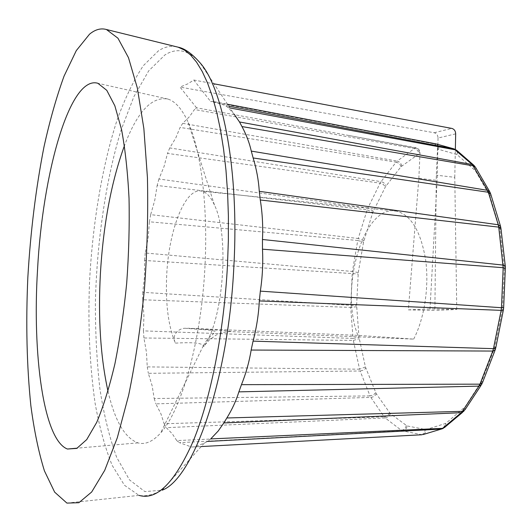<?xml version="1.0" encoding="UTF-8"?>
<svg xmlns="http://www.w3.org/2000/svg" width="532" height="532" viewBox="0 0 532 532"><rect width="100%" height="100%" fill="white"/><g stroke="black" fill="none" stroke-linecap="round" stroke-linejoin="round"><path stroke-width="0.4" stroke-dasharray="2.66 2" d="M418.844 178.366L420.001 153.269C419.901 150.37 418.618 148.554 416.137 147.836L348.985 135.514L415.632 147.949C418.112 148.674 419.449 150.47 419.635 153.356L400.988 166.709L385.407 186.812L372.766 212.468L363.556 242.073L358.275 272.564L356.62 305.295L359.007 337.295L365.424 366.974L376.257 393.727L390.209 413.504L407.08 425.939L425.999 429.583L445.796 423.386L464.981 406.96L481.906 380.879L494.434 348.507L502.427 309.431L504.329 268.54L499.994 229.631L489.979 196.168L475.428 170.785L456.981 154.553L438.74 149.359L437.484 149.425L436.307 175.188L434.883 310.429L408.37 309.857L418.844 178.366L437.151 180.388L429.996 308.946L456.762 309.471L434.883 310.429M433.587 143.826L365.703 130.865L433.587 143.826C436.087 144.571 437.384 146.44 437.484 149.425M435.349 143.72L434.105 143.7C436.619 144.451 437.869 146.333 437.863 149.339M505.347 268.274L504.329 268.54M505.28 266.067L504.269 266.712M503.644 307.749L502.647 307.596M503.378 309.95L502.427 309.431M495.664 348.221L494.913 346.831M495.212 349.797L494.434 348.507M482.105 383.499L482.537 382.561L481.906 380.879M481.64 384.496L481.214 382.249M464.143 410.837L465.201 409.474L464.981 406.96M463.877 411.263L464.15 407.918M443.116 428.473L445.257 426.87L445.796 423.386M443.695 428.001L444.898 423.884M422.082 434.75L402.558 430.893L179.424 442.664L191.52 447.013L420.832 434.797L423.053 434.564L424.483 433.72L425.673 431.898L425.999 429.583M421.67 434.657C423.791 433.886 424.942 432.21 425.115 429.623M406.262 425.56C405.603 428.366 403.988 429.956 401.407 430.341L385.181 417.933L166.343 427.675L172.421 433.999L176.757 440.589L401.407 430.341L402.558 430.893C405.111 430.494 406.621 428.845 407.08 425.939M389.504 412.752C388.54 415.179 386.771 416.549 384.197 416.862L370.837 397.397L155.869 403.874L160.87 413.67L164.135 423.765L384.19 416.862L385.181 417.933C387.735 417.593 389.404 416.11 390.209 413.504M375.705 392.683L373.398 394.944L370.059 395.908L360.111 370.99L148.335 373.311L152.139 385.78L154.2 398.521L370.059 395.908L370.837 397.397C373.378 397.138 375.186 395.914 376.257 393.727M365.424 366.974L359.572 369.195L353.334 340.427L143.919 337.98L146.466 352.344L147.251 366.894L359.566 369.195L360.104 370.99L363.436 370.186L365.81 368.23M143.919 337.98L143.44 330.877L353.048 338.432L353.334 340.427L359.213 338.698M356.639 306.764L350.688 307.41L353.048 338.432L359.007 337.295M143.44 330.877L143.926 315.296L142.662 299.769L350.688 307.41L352.191 273.561L144.531 260.461L144.531 276.434L142.782 292.321L350.654 305.315L356.62 305.295M358.275 272.564L352.417 271.473L357.75 240.491L149.412 221.791L148.189 237.518L145.229 252.999L352.41 271.473L352.184 273.561L358.116 274.033M363.895 240.677L358.222 238.502L367.173 209.808L157.159 185.495L154.772 200.258L150.676 214.649L358.222 238.502L357.743 240.491L363.556 242.073M373.264 211.211L367.878 208.019L380.127 183.148L167.514 153.402L164.075 166.443L158.935 179.011L367.871 208.019L367.166 209.808L372.766 212.468M401.753 165.957C401.201 163.371 399.685 161.748 397.204 161.09L414.441 148.521L194.473 109.519L189.452 116.674L182.735 123.324L397.198 161.09L396.121 162.167L180.122 127.414L175.779 137.928L169.755 147.923L381.038 181.658L380.127 183.141L383.333 184.451L385.407 186.812M400.988 166.709C400.25 164.308 398.628 162.792 396.127 162.167L381.038 181.658C383.525 182.23 385.195 183.6 386.052 185.768M416.137 147.836L414.441 148.521C416.948 149.226 418.398 150.968 418.79 153.748M435.781 143.833C437.989 144.751 438.973 146.593 438.74 149.359M455.073 149.306C456.755 150.45 457.394 152.199 456.981 154.553M457.021 150.576L457.826 155.031M474.165 165.558L474.684 169.861M475.063 166.696L475.734 167.706L475.428 170.785M489.932 192.039L489.407 194.832M490.444 193.329L490.75 194.193L489.979 196.168M500.565 226.366L499.661 227.982M500.964 228.554L499.994 229.631M147.251 366.894L148.335 373.311M154.2 398.521L155.869 403.874M164.135 423.765L166.343 427.675M176.757 440.589L179.424 442.664M201.209 446.561L191.52 447.013M210.719 438.92L207.6 441.434L204.275 443.136L194.506 446.92M204.275 443.136L162.14 490.198L144.87 491.581L129.509 479.911L116.694 457.374C109.506 437.843 103.913 414.993 99.91 388.832C96.817 361.421 95.314 332.653 95.394 302.522C96.837 241.914 105.775 180.069 121.05 130.194L133.858 96.718L148.661 70.889L164.94 54.922C176.91 47.368 188.581 49.968 199.965 62.716L234.16 114.2L228.082 107.61L230.023 107.969M228.813 106.141L225.242 105.462L212.793 101.432L227.543 104.239M145.229 252.999L144.531 260.461M150.676 214.649L149.412 221.791M158.935 179.011L157.159 185.495M169.755 147.923L167.514 153.402M182.735 123.324L180.122 127.414M348.985 135.514L196.534 107.803L194.473 109.519M212.793 101.432L210.665 101.546L365.703 130.865M228.082 107.61L225.242 105.462M142.782 292.321L142.662 299.769M196.534 107.803L180.009 87.075L187.896 83.81L193.788 80.026L210.665 101.546M456.762 309.471L454.774 177.322L436.307 175.188M408.37 309.857L429.996 308.946M231.187 331.576C229.585 330.951 215.3 329.847 188.341 328.264L357.916 335.379L413.67 339.117L229.412 331.562L222.097 332.666L216.039 335.094L209.089 340.141L204.202 345.84C223.453 319.705 229.631 235.437 214.463 205.073C210.825 197.02 206.655 192.404 201.947 191.221C185.495 186.612 168.777 229.565 166.715 274.984C165.379 303.559 168.278 326.282 175.414 343.153C170.845 333.564 180.375 327.752 185.681 328.304L188.341 328.264M175.447 343.14C192.391 342.116 201.681 342.967 203.31 345.687L203.756 346.472L204.202 345.84M108.003 391.246C114.832 420.785 124.807 437.996 137.921 442.87C145.156 444.938 152.717 441.666 160.597 433.055C179.464 412.293 197.472 354.651 203.51 287.313C209.581 220.002 202.592 153.356 188.022 121.928C181.924 108.861 175.194 101.233 167.826 99.038C151.7 96.292 137.236 111.833 124.441 145.662M413.67 339.117C424.463 318.542 429.351 286.296 425.567 259.417C420.692 231.201 411.063 215.121 396.679 211.191C363.662 203.237 339.084 288.304 357.916 335.379M455.678 133.851L438.042 138.034C437.889 135.195 436.599 133.432 434.185 132.747L180.009 87.075M438.042 138.034L437.151 180.388M454.774 177.322L455.352 149.465M193.788 80.026L213.977 83.81M420.001 153.269L419.635 153.356M176.464 46.769C170.446 45.619 164.461 46.949 158.516 50.753L143.281 65.722C133.638 80.279 124.88 98.46 117 120.279C102.137 166.15 92.654 223.427 89.562 281.076C87.84 324.872 89.702 365.67 95.142 403.475C99.437 427.263 105.11 447.877 112.159 465.327L124.488 485.277L139.005 495.372C145.362 496.622 153.076 494.9 162.14 490.198M434.185 132.747L451.794 128.405M495.199 349.896L494.966 350.482M481.62 384.536L480.975 385.514M463.844 411.289L462.501 412.413M443.083 428.479L423.957 434.139M473.68 165.126L474.138 165.532M489.52 191.34L489.906 191.999M500.386 225.774L500.552 226.319M500.878 228.022L500.971 228.501M139.005 495.372L66.912 503.092M203.364 345.753C208.245 336.011 215.034 333.956 215.054 331.316L211.463 330.292L185.681 328.304M214.463 205.073L188.022 121.928M203.344 345.707L160.597 433.055M396.679 211.191L201.947 191.221M167.826 99.038L97.881 83.278M137.921 442.87L77.266 448.163"/><path stroke-width="0.8" d="M505.294 266.047L503.092 265.089L262.469 239.486C263.127 226.346 262.402 213.179 260.288 199.992L498.73 227.124L503.179 267.709L501.457 307.722L260.341 291.13C262.456 277.238 263.174 263.26 262.482 249.195L503.186 267.709L505.353 268.268M495.212 349.85L492.765 351.06L479.964 384.164L241.462 384.656C246.037 373.298 249.262 361.767 251.151 350.049L492.765 351.06L493.45 348.666L253.059 341.138C256.537 327.885 258.632 314.478 259.337 300.932L501.137 310.356L501.45 307.722L503.644 307.749L503.378 309.95L501.137 310.356L493.457 348.666L495.791 347.775M481.64 384.496L478.973 386.119L462.421 411.322L226.845 417.972C232.138 409.427 236.148 400.729 238.868 391.871L478.973 386.119L479.957 384.164L482.531 382.661M463.877 411.263L461.237 412.686L442.551 428.366L210.719 438.92L218.213 430.993L223.846 422.947L461.237 412.686L462.414 411.322L465.121 409.7M207.6 441.434L441.274 429.071L444.938 427.282M441.274 429.071L443.116 428.473M441.281 429.071L423.053 434.564M227.543 104.239L435.781 143.833M435.349 143.72L454.055 148.9L457.021 150.576M230.023 107.969L456.356 150.031M228.813 106.141L453.876 148.86L472.236 164.541L474.165 165.558M234.16 114.2L239.5 121.974L472.236 164.541L487.551 190.35L251.284 151.101C249.461 142.955 246.356 134.782 241.98 126.569L473.294 165.858L475.555 167.327M490.73 194.014L488.363 192.258L498.245 224.763L259.284 191.321C258.572 180.202 256.524 169.09 253.139 157.971L488.363 192.258L487.545 190.35L489.932 192.039M500.971 228.501L498.73 227.124L498.245 224.763L500.565 226.366M422.082 434.75L201.209 446.561M223.846 422.947L226.845 417.972M238.868 391.871L241.462 384.656M251.151 350.049L253.059 341.138M259.337 300.932L260.341 291.13M262.482 249.195L262.469 239.486M241.98 126.569L239.5 121.974M253.139 157.971L251.284 151.101M260.288 199.992L259.284 191.321M89.522 34.201L76.289 50.62L64.046 76.149C56.505 96.937 49.822 120.491 43.99 146.832C35.883 188.195 30.497 231.786 27.83 277.604C25.782 323.376 26.793 366.083 30.863 405.723C34.168 430.707 38.69 452.426 44.435 470.893L54.65 492.14L66.912 503.092L78.889 502.707L91.677 492L104.724 470.328L117.313 437.743L128.651 395.223C135.347 362.511 140.608 327.173 144.418 289.215C147.224 250.791 148.229 213.565 147.43 177.528L143.859 128.571L137.349 88.046L128.485 57.682L117.951 38.211L106.433 29.513C100.794 27.95 95.155 29.513 89.522 34.201M124.441 145.662C111.334 181.798 103.321 224.418 100.415 273.508C97.994 318.036 100.528 357.285 108.003 391.246M37.546 269.631C42.527 174.07 69.632 74.972 97.881 83.278L106.792 90.347L114.846 105.795L121.549 129.522C125.206 149.219 127.7 172.135 129.03 198.256C129.589 225.681 128.817 253.97 126.702 283.124C123.85 311.945 119.906 338.897 114.879 363.968C109.366 387.236 103.328 406.687 96.751 422.308L86.729 439.585L76.808 448.396L67.431 449.028C43.391 439.851 32.286 354.073 37.546 269.631M213.977 83.81L451.794 128.405C454.228 129.123 455.525 130.932 455.678 133.851L455.352 149.465M162.14 490.198C193.096 479.059 228.514 380.806 233.907 265.608C239.147 170.958 223.061 88.106 199.965 62.716C191.926 53.586 184.644 48.405 178.12 47.182L176.464 46.769M139.005 495.372C156.814 500.665 174.915 482.517 193.302 440.942C210.606 398.9 223.939 332.613 227.49 264.949L228.361 240.318L228.394 216.118L227.59 192.69L225.98 170.326L223.593 149.306L220.494 129.881L216.73 112.239L212.374 96.545L207.507 82.912L202.2 71.428L196.527 62.124L190.576 55.002L184.418 50.041L178.12 47.182L106.433 29.513M505.353 268.115L505.28 266.067M505.347 268.327L503.651 307.695M503.339 310.183L495.797 347.702M495.212 349.797L495.664 348.221M494.966 350.482L482.551 382.521M481.679 384.35L482.105 383.499M480.975 385.514L465.227 409.434M462.501 412.413L445.291 426.844M435.528 143.76L454.049 148.9M457.048 150.603L473.68 165.126M474.544 166.05L475.063 166.696M475.761 167.746L489.52 191.34M490.005 192.311L490.444 193.329M490.77 194.24L500.386 225.774M500.565 226.472L500.878 228.022M500.971 228.607L505.254 265.734M77.266 448.163L67.431 449.028"/></g></svg>
